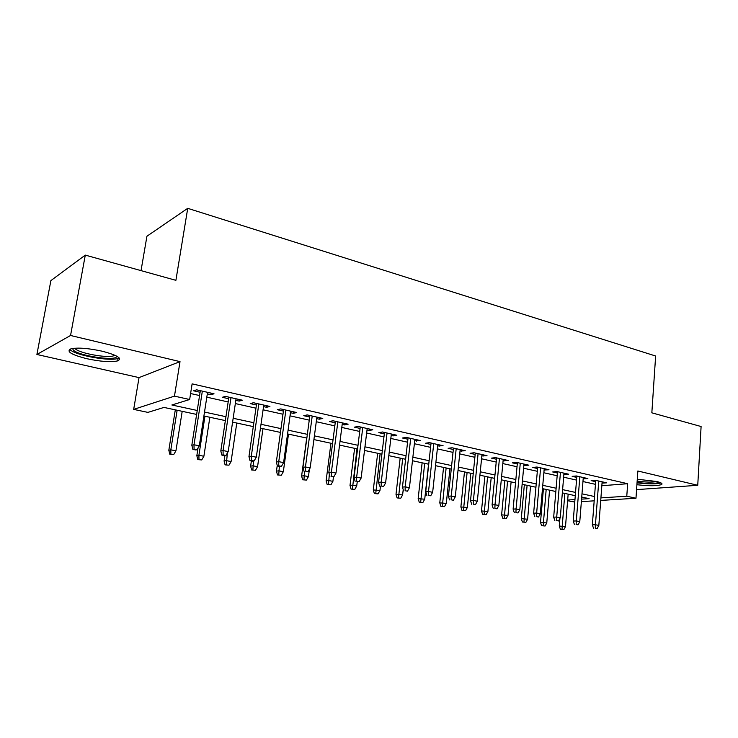 <?xml version="1.0" encoding="UTF-8"?>
<svg xmlns="http://www.w3.org/2000/svg" width="738" height="738" viewBox="0 0 738 738"><rect width="100%" height="100%" fill="white"/><g stroke="black" fill="none" stroke-linecap="round" stroke-linejoin="round"><path stroke-width="1.11" d="M86.78 358.696C100.599 361.62 110.875 362.358 117.619 360.9C122.591 358.474 117.453 355.246 102.195 351.205C88.283 348.198 77.859 347.404 70.94 348.825C65.894 351.408 71.171 354.701 86.78 358.696M636.912 484.718C649.071 486.111 657.29 486.056 661.562 484.552C662.853 483.639 661.193 482.606 656.571 481.471L637.291 479.239M196.631 414.424L163.984 407.422L147.914 412.385L133.679 409.387L174.463 396.14L189.657 399.507L171.871 404.987L197.24 410.485M139.03 377.607L180.017 361.629L70.553 335.486L85.294 255.108L50.894 280.597L36.9 354.48L139.03 377.607L133.679 409.387M141.032 270.625L146.936 236.225L187.729 208.328L655.639 356.011L651.839 412.819L701.1 426.527L697.742 485.29L637.853 470.992L635.981 498.242L600.723 500.429M574.764 502.043L567.614 500.733M70.553 335.486L36.9 354.48M636.571 489.626L697.742 485.29M207.313 393.898L210.93 394.719L214.011 393.778L196.612 389.83L193.596 390.799L200.081 392.265M235.828 400.347L239.158 401.094L242.359 400.208L225.45 396.371L222.313 397.293L228.651 398.723M263.54 406.61L266.603 407.302L269.914 406.454L253.475 402.727L250.228 403.603L256.409 404.996M290.477 412.699L293.29 413.335L296.704 412.533L280.717 408.907L277.359 409.728L283.41 411.103M316.685 418.621L319.25 419.202L322.764 418.446L307.211 414.913L303.761 415.697L309.665 417.035M342.183 424.378L344.526 424.913L348.124 424.193L332.986 420.761L329.443 421.499L335.218 422.809M367.007 429.986L369.129 430.466L372.81 429.793L358.078 426.453L354.443 427.154L360.089 428.427M391.177 435.457L393.086 435.881L396.85 435.245L382.505 431.988L378.788 432.652L384.314 433.898M414.719 440.771L420.263 440.558L406.287 437.385L402.496 438.012L407.911 439.23M437.662 445.955L443.086 445.734L429.47 442.643L425.605 443.234L430.9 444.433M460.023 451.01L465.337 450.78L452.053 447.763L448.132 448.326L453.316 449.497M481.831 455.936L487.025 455.697L474.073 452.763L470.088 453.289L475.171 454.433M503.095 460.743L508.187 460.494L495.549 457.634L491.508 458.123L496.48 459.248M523.851 465.438L528.823 465.18L516.499 462.385L512.403 462.846L517.283 463.953M544.1 470.014L548.98 469.746L536.941 467.016L532.799 467.458L537.587 468.538M563.869 474.479L568.647 474.211L556.904 471.545L552.707 471.96L557.402 473.012M583.177 478.842L587.854 478.565L576.387 475.964L572.153 476.351L576.756 477.394M601.83 485.724L627.66 483.713L192.12 383.861L189.657 399.507M190.598 393.529L199.574 395.54M206.806 397.164L228.162 401.961M235.348 403.566L255.948 408.188M263.079 409.793L282.968 414.249M290.052 415.835L309.25 420.143M316.279 421.721L334.821 425.881M341.795 427.44L359.72 431.462M366.638 433.012L383.954 436.896M390.826 438.446L407.57 442.2M414.387 443.722L430.577 447.357M437.348 448.879L453.012 452.385M459.728 453.898L474.875 457.292M481.545 458.787L496.213 462.08M502.827 463.565L517.024 466.748M523.593 468.224L537.338 471.305M543.86 472.763L557.172 475.752M563.638 477.2L576.535 480.097M582.965 481.536L595.455 484.34M602.033 483.104L606.627 482.827L595.418 480.281L591.147 480.641L595.658 481.665M180.017 361.629L174.463 396.14M627.66 483.713L626.774 496.213L635.981 498.242M85.294 255.108L175.893 280.329L187.729 208.328M581.562 499.137L589.109 498.648L581.729 497.061M575.28 495.678L562.338 492.901M555.843 491.508L542.476 488.639M535.936 487.237L522.135 484.276M515.539 482.855L501.286 479.801M494.645 478.372L479.921 475.217M473.224 473.778L458.003 470.512M451.259 469.064L435.531 465.687M428.732 464.23L412.477 460.743M405.623 459.276L388.806 455.669M381.906 454.184L364.507 450.448M357.552 448.962L339.554 445.097M332.543 443.593L313.908 439.59M306.851 438.077L287.552 433.935M280.44 432.413L260.459 428.123M253.291 426.582L232.581 422.145M225.367 420.595L203.9 415.992M567.67 500.032L574.967 499.561M594.182 500.834L581.369 501.628M600.916 497.882L626.774 496.213M204.509 412.062L225.948 416.702M233.162 418.271L253.844 422.745M261.003 424.295L280.975 428.621M288.078 430.162L307.349 434.341M314.406 435.863L333.022 439.894M340.024 441.416L358.004 445.309M364.95 446.813L382.33 450.577M389.23 452.071L406.029 455.715M412.874 457.191L429.119 460.715M435.909 462.182L451.628 465.586M458.363 467.043L473.565 470.337M480.254 471.785L494.967 474.977M501.609 476.416L515.853 479.497M522.439 480.927L536.222 483.916M542.762 485.327L556.12 488.224M562.614 489.626L575.539 492.43M581.987 493.823L594.514 496.536M602.429 481.868L602.328 483.169M583.703 477.624L583.601 478.934M564.542 473.279L564.432 474.608M544.921 468.824L544.801 470.171M524.819 464.267L524.7 465.623M504.238 459.599L504.109 460.973M483.141 454.82L483.003 456.204M461.518 449.912L461.37 451.315M439.341 444.885L439.184 446.305M416.592 439.728L416.435 441.158M393.262 434.433L393.086 435.881M369.304 428.999L369.129 430.466M344.711 423.418L344.526 424.913M319.453 417.69L319.25 419.202M293.493 411.804L293.29 413.335M266.824 405.752L266.603 407.302M239.389 399.535L239.158 401.094M211.169 393.133L210.93 394.719M595.76 480.355L592.337 524.856L595.437 524.746L598.767 481.038M595.252 528.196L597.143 528.574L595.252 528.196L595.437 524.746L598.832 525.419L602.134 481.803M592.337 524.856L593.527 528.251M597.143 528.574L598.832 525.419M560.4 529.321L563.85 529.626L560.4 529.321L559.275 526.046L565.492 526.591L568.159 494.146M561.996 529.266L564.838 493.436M559.275 526.046L559.911 518.408M565.492 526.591L563.85 529.626M659.412 482.265C655.907 483.768 648.462 483.833 637.069 482.467M637.162 481.121C645.602 482.246 652.189 482.394 656.921 481.554M637.042 482.855C648.149 484.174 656.147 484.193 661.027 482.938M116.77 356.177L116.65 356.611C115.239 361.352 77.896 355.661 73.2 349.941L72.638 348.456M74.769 348.216L75.073 348.594C78.745 353.142 106.955 358.354 113.689 355.799L114.888 355.246M69.999 349.554C74.695 355.172 109.575 361.574 117.886 358.437L119.141 357.902M576.858 476.075L573.232 521.056L576.304 520.936L579.837 476.748M576.129 524.432L578.066 524.81L576.129 524.432L576.304 520.936L579.782 521.628L583.278 477.532M573.232 521.056L574.422 524.497M578.066 524.81L579.782 521.628M557.513 471.683L553.675 517.172L556.71 517.034L560.456 472.348M556.544 520.567L558.528 520.963L556.544 520.567L556.71 517.034L560.271 517.744L563.98 473.15M553.675 517.172L554.856 520.641M558.528 520.963L560.271 517.744M537.698 467.191L533.639 513.187L536.646 513.03L540.603 467.846M536.489 516.618L538.519 517.015L536.489 516.618L536.646 513.03L540.29 513.759L544.22 468.667M533.639 513.187L534.819 516.701M538.519 517.015L540.29 513.759M517.412 462.588L513.113 509.109L516.083 508.934L520.272 463.243M515.936 512.569L518.021 512.975L515.936 512.569L516.083 508.934L519.82 509.681L523.971 464.073M513.113 509.109L514.294 512.661M518.021 512.975L519.82 509.681M541.609 525.705L545.096 526.01L541.609 525.705L540.493 522.403L546.766 522.947L549.57 490.161M543.196 525.65L546.175 489.432M540.493 522.403L543.408 488.842M546.766 522.947L545.096 526.01M522.393 522.015L525.899 522.32L522.393 522.015L521.277 518.666L527.596 519.22L530.557 486.084M523.962 521.95L527.089 485.336M521.277 518.666L524.349 484.746M527.596 519.22L525.899 522.32M502.726 518.233L506.259 518.537L502.726 518.233L501.619 514.856L507.984 515.401L511.102 481.905M504.275 518.159L507.55 481.148M501.619 514.856L504.857 480.567M507.984 515.401L506.259 518.537M482.597 514.358L486.157 514.672L482.597 514.358L481.49 510.945L487.901 511.499L491.194 477.634M484.119 514.275L487.56 476.859M481.49 510.945L484.903 476.287M487.901 511.499L486.157 514.672M496.619 457.874L492.08 504.93L495.014 504.737L499.441 458.51M494.875 508.417L497.006 508.842L494.875 508.417L495.014 504.737L498.842 505.502L503.233 459.377M492.08 504.93L493.252 508.519M497.006 508.842L498.842 505.502M461.979 510.401L465.567 510.714L461.979 510.401L460.881 506.951L467.348 507.504L470.807 473.261M463.482 510.309L467.089 472.458M460.881 506.951L464.47 471.905M467.348 507.504L465.567 510.714M475.309 453.04L470.521 500.641L473.409 500.438L478.086 453.667M473.289 504.165L475.466 504.589L473.289 504.165L473.409 500.438L477.338 501.213L481.969 454.553M470.521 500.641L471.683 504.266M475.466 504.589L477.338 501.213M440.872 506.342L444.488 506.655L440.872 506.342L439.783 502.855L446.296 503.408L449.94 468.778M442.348 506.24L446.13 467.966M439.783 502.855L443.556 467.412M446.296 503.408L444.488 506.655M453.464 448.086L448.409 496.25L451.25 496.019L456.195 448.704M451.139 499.801L453.381 500.244L451.139 499.801L451.25 496.019L455.281 496.822L460.171 449.608M448.409 496.25L449.562 499.912M453.381 500.244L455.281 496.822M419.239 502.181L422.892 502.495L419.239 502.181L418.16 498.657L424.719 499.211L428.557 464.193M420.697 502.071L424.654 463.353M418.16 498.657L422.127 462.818M424.719 499.211L422.892 502.495M431.057 443.003L425.725 491.739L428.52 491.49L433.732 443.612M428.427 495.318L430.724 495.77L428.427 495.318L428.52 491.49L432.652 492.311L437.819 444.534M425.725 491.739L426.868 495.447M430.724 495.77L432.652 492.311M397.072 497.919L400.752 498.233L397.072 497.919L396.002 494.359L402.616 494.912L403.216 489.645M398.511 497.799L402.653 458.639M396.002 494.359L400.171 458.104M402.616 494.912L400.752 498.233M408.077 437.791L402.45 487.108L405.19 486.84L410.697 438.381M405.116 490.724L407.468 491.194L405.116 490.724L405.19 486.84L409.433 487.689L414.885 439.331M402.45 487.108L403.585 490.871M407.468 491.194L409.433 487.689M374.36 493.556L378.059 493.87L374.36 493.556L373.29 489.949L379.959 490.502L380.457 486.314M375.762 493.427L380.098 453.796M373.29 489.949L377.681 453.28M379.959 490.502L378.059 493.87M384.489 432.44L378.557 482.357L381.251 482.071L387.044 433.021M381.186 486.01L383.603 486.49L381.186 486.01L381.251 482.071L385.605 482.938L391.352 433.999M378.557 482.357L379.692 486.167M383.603 486.49L385.605 482.938M351.057 489.073L354.793 489.395L351.057 489.073L350.006 485.429L352.478 485.161L356.722 485.982L357.247 481.748M352.432 488.934L356.971 448.833M350.006 485.429L354.609 448.326M356.722 485.982L354.793 489.395M360.273 426.951L354.028 477.486L356.657 477.172L362.773 427.514M356.611 481.167L359.092 481.656L356.611 481.167L356.657 477.172L361.131 478.067L367.192 428.52M354.028 477.486L355.144 481.333M359.092 481.656L361.131 478.067M327.165 484.488L330.928 484.801L327.165 484.488L326.113 480.789L328.53 480.503L332.893 481.351L333.475 476.748M328.502 484.331L329.332 474.257M326.113 480.789L330.956 443.252M332.893 481.351L330.928 484.801M335.412 421.315L328.834 472.477L331.399 472.135L337.838 421.859M331.362 476.195L333.917 476.693L331.362 476.195L331.399 472.135L335.993 473.058L342.377 422.892M328.834 472.477L329.941 476.37M333.917 476.693L335.993 473.058M302.645 479.774L306.436 480.087L302.645 479.774L301.611 476.038L303.964 475.724L308.438 476.591L309.416 469.22M303.955 479.608L304.545 471.37M301.611 476.038L306.694 438.04M308.438 476.591L306.436 480.087M309.868 415.522L302.94 467.329L305.44 466.969L312.22 416.048M305.421 471.084L308.05 471.6L305.421 471.084L305.44 466.969L310.163 467.91L316.888 417.108M302.94 467.329L304.038 471.268M308.05 471.6L310.163 467.91M277.479 474.931L281.298 475.244L277.479 474.931L276.455 471.148L278.743 470.816L283.337 471.711L288.493 434.138M278.752 474.755L279.351 466.416M276.455 471.148L277.248 465.438M283.337 471.711L281.298 475.244M283.623 409.562L276.326 462.034L278.752 461.647L285.901 410.079M278.752 465.826L277.405 466.029L280.099 466.564L281.455 466.361L278.752 465.826L278.752 461.647L283.613 462.615L290.689 411.167M276.326 462.034L277.405 466.029M281.455 466.361L283.613 462.615M251.63 469.968L255.486 470.281L251.63 469.968L250.625 466.139L252.848 465.779L257.562 466.702L262.986 428.667M252.866 469.774L253.521 461.065M250.625 466.139L251.381 460.909M257.562 466.702L255.486 470.281M256.639 403.446L248.955 456.601L251.307 456.185L258.826 403.944M251.326 460.42L250.025 460.641L252.793 461.185L254.103 460.964L251.326 460.42L251.307 456.185L256.298 457.182L263.761 405.061M248.955 456.601L250.025 460.641M254.103 460.964L256.298 457.182M225.09 464.866L228.974 465.18L225.09 464.866L224.094 460.992L226.243 460.613L231.086 461.554L236.778 423.04M226.289 464.663L227.378 453.003M224.094 460.992L224.896 455.623M231.086 461.554L228.974 465.18M228.881 397.145L220.8 451.001L223.07 450.558L230.994 397.625M223.107 454.857L221.852 455.097L224.703 455.66L225.966 455.42L223.107 454.857L223.07 450.558L228.208 451.582L236.059 398.778M220.8 451.001L221.852 455.097M225.966 455.42L228.208 451.582M197.821 459.617L201.732 459.931L197.821 459.617L196.843 455.697L198.909 455.291L203.891 456.259L209.86 417.265M198.974 459.405L198.909 455.291L204.943 416.214M196.843 455.697L198.042 447.957M203.891 456.259L201.732 459.931M200.33 390.679L191.825 445.235L194.002 444.765L202.341 391.131M194.066 449.138L192.858 449.387L195.791 449.968L197.009 449.719L194.066 449.138L194.002 444.765L199.297 445.817L207.562 392.312M191.825 445.235L192.858 449.387M197.009 449.719L199.297 445.817M169.786 454.23L173.734 454.543L169.786 454.23L168.827 450.263L170.81 449.829L175.93 450.826L182.203 411.334M170.893 453.999L170.81 449.829L177.138 410.245M168.827 450.263L175.303 409.848M175.93 450.826L173.734 454.543M117.619 360.9L118.052 358.382M116.05 355.79L116.65 356.611M113.864 354.793L113.689 355.799"/></g></svg>
